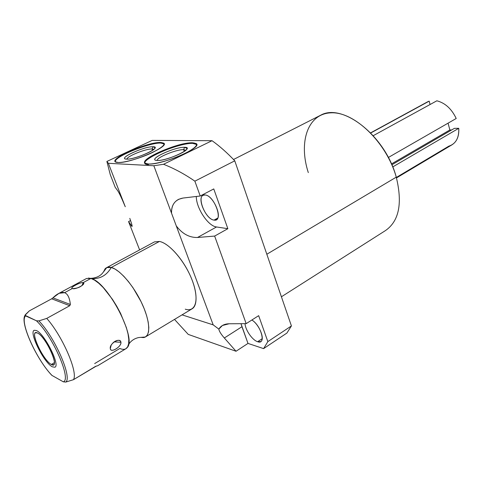 <?xml version="1.0" encoding="UTF-8"?>
<svg xmlns="http://www.w3.org/2000/svg" width="483" height="483" viewBox="0 0 483 483"><rect width="100%" height="100%" fill="white"/><g stroke="black" fill="none" stroke-linecap="round" stroke-linejoin="round"><path stroke-width="0.72" d="M182.049 314.862L213.184 324.866L153.842 165.741L108.367 163.302L125.266 206.736C121.782 198.398 119.307 193.128 117.846 190.924L115.202 187.307L110.269 174.647L106.882 161.455L108.367 163.302L153.842 165.741L163.52 164.28L212.043 140.704L152.199 140.396L106.882 161.455L110.269 174.647L115.202 187.307L117.846 190.924C119.307 193.128 121.782 198.398 125.266 206.736L108.367 163.302L106.882 161.455L152.199 140.396L212.043 140.704C219.578 146.065 227.155 152.773 234.774 160.827L194.872 181.167L200.216 196.007L213.764 188.925L227.855 228.694L214.645 236.072L246.179 323.646L258.659 315.665L267.848 341.602L291.418 325.94L234.774 160.827L194.872 181.167C184.621 174.085 174.17 168.458 163.52 164.28L212.043 140.704C219.578 146.065 227.155 152.773 234.774 160.827L291.418 325.94L286.89 333.065L263.609 348.617L247.99 343.413L236.03 351.256L188.255 334.405L174.502 319.408L188.255 334.405L236.03 351.256L224.335 337.997L241.947 326.725L247.99 343.413L263.609 348.617L267.848 341.602L291.418 325.94L286.89 333.065L263.609 348.617L267.848 341.602L258.659 315.665L246.179 323.646L214.645 236.072L197.493 237.491L216.529 226.968L227.855 228.694L213.764 188.925L200.216 196.007L194.872 181.167C184.621 174.085 174.17 168.458 163.52 164.28L153.842 165.741L176.271 225.887C182.242 233.796 189.318 237.666 197.493 237.491L216.529 226.968C208.101 226.135 196.146 208.028 196.303 196.472C196.146 208.028 208.101 226.135 216.529 226.968L227.855 228.694L214.645 236.072L197.493 237.491C189.318 237.666 182.242 233.796 176.271 225.887L213.184 324.866L218.835 329.116C219.167 331.229 221.003 334.188 224.335 337.997L241.947 326.725L240.999 323.682L247.99 343.413L236.03 351.256L224.335 337.997C221.003 334.188 219.167 331.229 218.835 329.116C220.936 325.675 224.366 323.888 229.129 323.767L222.44 325.488L218.835 329.116L213.184 324.866L182.049 314.862M88.395 278.063L90.937 278.443C99.691 279.337 106.471 275.678 111.277 267.455L159.426 241.446L111.277 267.455L106.725 267.612L154.5 241.88L159.426 241.446C169.485 243.172 185.424 261.961 192.391 280.816C199.509 299.702 195.693 312.64 185.261 309.192M160.634 142.491C166.985 143.143 164.135 146.536 152.085 152.682C140.541 158.189 124.24 162.856 118.051 162.463C102.65 161.944 146.21 141.809 160.634 142.491L160.839 143.053C149.488 142.479 114.199 156.776 115.346 161.618C114.199 156.776 149.488 142.479 160.839 143.053L164.135 143.934L160.839 143.053L160.634 142.491C148.172 141.863 109.321 158.436 115.636 161.883L118.051 162.463C129.885 163.659 170.535 146.252 163.665 143.119L160.634 142.491M144.991 162.928C143.626 157.573 180.026 142.775 192.687 143.373L196.702 144.495L192.687 143.373L192.476 142.781C178.559 142.117 138.452 159.372 145.359 163.284L148.299 164.003C161.545 165.307 203.627 147.14 196.152 143.554L192.476 142.781C199.739 143.469 197.161 147.086 184.741 153.624C172.769 159.481 155.285 164.437 148.299 164.003C131.02 163.381 176.198 142.038 192.476 142.781L192.687 143.373C176.41 142.612 131.243 163.966 148.523 164.606M139.611 249.898L128.563 221.576L130.561 220.55L128.563 221.576L132.04 226.461C132.372 226.207 131.624 223.508 129.794 218.376C132.161 225.078 132.716 227.571 131.454 225.863L128.563 221.576L139.611 249.898M233.518 159.505L320.748 115.177C342.622 102.68 385.404 135.856 396.265 177.146L266.821 254.251L396.265 177.146C402.707 203.627 398.982 221.516 385.096 230.814L281.414 296.785M245.02 323.658C245.37 330.076 252.452 340.249 257.632 341.71L262.221 338.686L257.632 341.71L260.675 341.596C265.318 339.519 259.196 324.407 251.878 320C261.303 325.693 266.344 345.164 257.632 341.71C252.452 340.249 245.37 330.076 245.02 323.658M205.076 194.981L203.258 195.253C196.49 197.68 206.054 219.548 214.066 220.091L217.724 218.093L214.066 220.091L216.118 219.819C222.911 217.447 213.021 195.108 205.076 194.981C214.458 195.337 223.961 222.186 214.066 220.091C204.858 219.367 195.506 193.562 205.076 194.981M229.129 323.767L246.179 323.646L229.129 323.767M183.033 198.048L178.638 199.31C173.62 202.015 171.254 206.646 171.537 213.196C171.368 204.575 175.196 199.527 183.033 198.048L200.216 196.007L183.033 198.048M132.052 225.555L131.454 225.863L132.052 225.555M153.811 149.392L152.133 148.975L152.622 150.291L152.133 148.975L153.811 149.392M126.576 159.136C133.254 159.77 156.1 150.503 155.037 147.641L152.936 146.76L152.133 148.975C146.041 148.583 126.691 156.359 126.926 159.149C126.691 156.359 146.041 148.583 152.133 148.975L152.936 146.76C163.677 146.536 135.632 159.825 126.576 159.136C116.753 158.937 143.97 146.271 152.936 146.76C144.502 146.271 118.323 158.062 125.834 159.064L126.576 159.136M185.786 150.273L183.661 149.664L184.295 151.414L183.661 149.664L185.786 150.273M157.15 160.459C164.576 161.141 188.074 151.608 187.036 148.396L184.5 147.309L183.661 149.664C176.766 149.235 156.462 157.494 157.216 160.465C156.462 157.494 176.766 149.235 183.661 149.664L184.5 147.309C196.527 147.073 167.426 161.213 157.15 160.459C146.138 160.211 174.375 146.778 184.5 147.309C175.015 146.784 147.883 159.209 156.244 160.368L157.15 160.459M106.725 267.612L103.549 271.893L104.992 268.965C106.435 267.244 108.53 266.743 111.277 267.455C106.471 275.678 99.691 279.337 90.937 278.443L83.118 282.664C80.697 281.812 69.057 288.061 72.347 288.484L64.565 292.686L59.029 293.308L51.687 298.802L29.36 310.853L51.687 298.802L69.763 305.721L70.361 304.477C69.637 297.782 67.705 293.851 64.565 292.686L72.347 288.484C75.094 290.156 86.868 283.805 83.118 282.664L90.937 278.443C107.419 281.655 137.226 338.867 127.126 347.657C125.508 349.589 123.068 349.861 119.826 348.478L94.674 363.578M58.829 293.404L86.554 278.474L90.937 278.443L94.626 280.176L98.792 283.267L103.284 287.614L112.467 299.345L116.765 306.258L120.623 313.479L126.377 327.619L128.037 333.934L128.798 339.398L128.641 343.799L127.59 346.981L125.707 348.841L97.608 365.788M36.436 320.784C52.822 336.12 71.798 379.837 63.297 381.811L52.031 375.46C36.611 359.962 19.036 320.827 25.629 315.906L36.436 320.784L25.019 315.29L25.629 315.906C19.036 320.827 36.611 359.962 52.031 375.46L63.297 381.811L65.76 382.077L73.452 379.692C78.318 372.737 62.651 336.301 46.748 318.4L69.763 305.721L46.748 318.4L38.888 320.881L36.436 320.784L38.888 320.881C55.05 337.563 72.444 377.688 65.76 382.077L63.297 381.811C71.798 379.837 52.822 336.12 36.436 320.784M51.337 364.442C60.961 370.364 46.139 336.56 37.439 332.974C28.412 328.205 42.733 360.384 51.337 364.442L53.432 364.774C58.497 363.548 44.527 335.685 37.439 332.974L35.609 332.751C30.64 334.145 44.056 361.091 51.337 364.442L54.362 362.673L51.337 364.442M159.426 241.446C168.181 243.04 181.548 257.276 189.421 273.849C197.36 290.416 198.169 305.733 191.829 308.963L145.812 336.711M143.173 337.575L140.951 337.357L145.341 337.001L147.345 335.075L148.523 331.851L148.812 327.438L148.178 321.98L146.639 315.695L144.242 308.842L141.078 301.7L133.018 287.777L128.466 281.595L123.829 276.288L119.295 272.062L115.057 269.085L111.277 267.455C119.995 269.635 134.334 286.522 142.443 304.61C150.642 322.71 150.642 337.357 143.173 337.575C142.292 337.279 140.746 337.279 138.543 337.587C134.232 338.547 130.875 340.895 128.478 344.639M97.626 365.764L95.537 366.38L73.452 379.692L96.467 365.999M110.317 348.641C110.359 353.471 121.692 346.661 120.937 342.302C120.508 336.874 109.007 343.685 110.317 348.641C110.716 353.333 121.354 346.939 120.937 342.302L114.169 341.843L120.937 342.302C120.587 340.732 119.367 340.104 117.278 340.424C114.713 341.058 112.666 342.689 111.138 345.315L110.317 348.641M25.255 314.765L29.36 310.853L25.019 315.29M51.385 374.772L52.031 375.46L51.452 374.929M52.919 297.866L51.687 298.802L69.763 305.721L70.361 304.477L52.919 297.866C57.501 293.38 61.383 291.654 64.565 292.686C67.705 293.851 69.637 297.782 70.361 304.477L52.919 297.866M25.019 315.236L24.766 315.991M65.76 382.077C72.444 377.688 55.05 337.563 38.888 320.881L46.748 318.4C62.651 336.301 78.318 372.737 73.452 379.692L65.76 382.077M72.347 288.484L72.77 288.58C77.841 288.399 81.47 286.721 83.65 283.539L83.118 282.664L82.038 285.616L83.118 282.664C80.22 282.03 69.413 287.844 72.347 288.484M396.35 177.442L448.846 146.156C455.843 143.843 459.152 137.897 458.759 128.309L392.727 166.937L458.759 128.309C459.206 136.297 456.833 141.869 451.647 145.021L396.483 177.925M370.624 132.855L427.606 101.81L429.176 101.146L430.075 104.509L429.176 101.146L426.972 102.154M458.759 128.309L454.382 128.357L458.759 128.309M451.641 129.951L449.86 129.969L448.073 123.165L449.86 129.969L451.641 129.951M456.212 118.486C451.617 108.856 445.163 102.957 436.849 100.796C445.163 102.957 451.617 108.856 456.212 118.486L388.338 157.488L456.212 118.486M373.262 135.675L436.849 100.796L373.262 135.675M429.176 101.146L370.757 132.988L429.176 101.146M396.265 177.146C386.551 142.268 354.045 111.338 330.837 112.841C307.466 113.789 298.482 142.394 308.305 172.612M391.453 163.948L449.86 129.969L391.453 163.948M391.828 164.806L454.382 128.357L391.828 164.806M52.393 366.826L54.827 367.225C60.689 365.824 44.514 333.59 36.358 330.523L34.269 330.275C28.545 331.899 43.977 362.902 52.393 366.826M155.037 147.641L154.518 148.71M163.665 143.119L163.87 143.68M187.036 148.396L186.414 149.652M196.152 143.554L196.364 144.151M90.641 278.359C97.85 277.96 102.631 274.827 104.992 268.965M25.038 315.357C19.664 322.547 36.563 359.503 51.814 375.315M83.65 283.539L83.233 284.409M117.278 340.424L116.669 340.575"/></g></svg>
